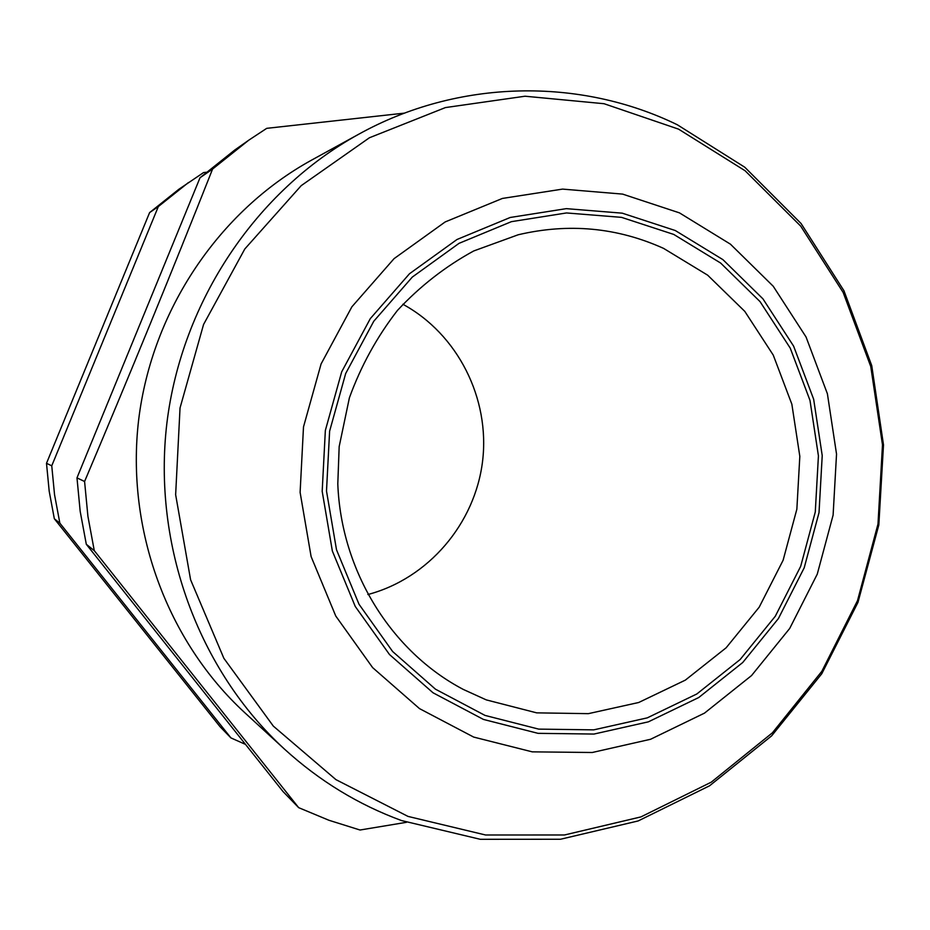 <?xml version="1.0" encoding="UTF-8"?>
<svg xmlns="http://www.w3.org/2000/svg" width="930" height="930" viewBox="0 0 930 930"><rect width="100%" height="100%" fill="white"/><g stroke="black" fill="none" stroke-linecap="round" stroke-linejoin="round"><path stroke-width="1.4" d="M404.562 113.111L266.724 128.34L248.659 140.256L212.586 169.051C171.98 271.653 129.316 375.801 84.584 481.496L76.981 477.869L200.02 177.746L234.732 150.044L248.659 140.256M86.304 544.283L283.034 791.558L298.67 807.659L94.279 550.653L86.304 544.283L80.178 511.326L76.981 477.869M298.67 807.659L328.918 820.26L360.003 830.013L406.422 822.318M212.586 169.051L200.02 177.746M54.335 518.754L220.015 726.667L230.931 737.909L59.857 523.16L54.335 518.754L49.197 491.238L46.5 463.303L149.602 212.61L178.793 189.325L203.577 172.562L206.216 172.271M245.229 744.279L230.931 737.909M59.857 523.16L54.545 494.702L51.755 465.814L158.321 206.576L188.465 182.536M158.321 206.576L149.602 212.61M51.755 465.814L46.5 463.303M94.279 550.653L87.92 516.336L84.584 481.496M402.876 304.25C457.909 334.254 490.133 398.633 482.589 461.117C475.067 523.613 428.451 578.472 367.862 594.537M284.557 749.185L244.892 712.798C167.249 641.456 125.655 529.1 138.675 419.639C152.055 310.213 219.178 210.971 311.562 160.134L358.736 134.222C256.482 190.464 181.815 301.029 166.9 423.034C152.381 545.096 198.602 670.251 284.557 749.185C319.374 780.886 358.352 804.683 401.504 820.551L480.275 839.302L560.488 839.255L638.131 820.958L709.555 785.804L771.621 735.874L821.771 673.75L857.971 602.373L878.827 524.962L883.5 444.9L871.747 365.664L843.94 290.73L801.067 223.514L744.779 167.226L677.354 124.783C579.808 77.248 458.362 79.015 358.736 134.222M663.555 248.368L707.66 275.175L744.779 311.364L773.237 355.074L791.849 404.178L799.823 456.351L796.859 509.175L783.118 560.244L759.194 607.185L726.121 647.803L685.352 680.121L638.701 702.499L588.341 713.659L536.68 712.857L486.297 699.895L463.349 689.456C391.623 651.872 341.066 571.404 337.799 483.833L339.171 446.598L349.401 397.796C360.991 365.897 377.01 336.776 397.447 310.422C420.023 286.219 445.447 266.399 473.719 250.961L518.196 234.767C568.695 222.909 617.148 227.443 663.555 248.368M673.762 234.43L720.645 263.05L760.054 301.622L790.256 348.157L809.984 400.388L818.423 455.874L815.273 512.035L800.684 566.335L775.283 616.264L740.164 659.51L696.849 693.966L647.268 717.867L593.712 729.864L538.714 729.12L485.018 715.414L435.438 689.165L392.623 651.512L359.003 604.244L336.509 549.781L326.5 491.028L329.615 431.171L345.681 373.511L373.79 321.21L412.316 277.059L459.048 243.335L511.395 221.666L566.521 212.947L621.554 217.364L673.762 234.43M675.296 230.535L722.924 259.644L762.949 298.856L793.627 346.158L813.657 399.237L822.225 455.595L819.016 512.663L804.194 567.823L778.398 618.566L742.733 662.509L698.732 697.535L648.361 721.843L593.933 734.061L538.028 733.34L483.449 719.436L433.02 692.78L389.472 654.511L355.26 606.465L332.37 551.083L322.187 491.331L325.349 430.462L341.694 371.826L370.291 318.641L409.479 273.757L457.014 239.487L510.245 217.469L566.289 208.645L622.24 213.168L675.296 230.535M679.446 212.865L730.434 244.172L773.237 286.254L806.019 336.939L827.398 393.762L836.535 454.084L833.106 515.127L817.261 574.147L789.698 628.459L751.568 675.54L704.498 713.124L650.582 739.269L592.247 752.498L532.286 751.859L473.684 737.083L419.476 708.602L372.628 667.612L335.776 616.055L311.108 556.582L300.111 492.377L303.494 426.951L321.094 363.932L351.889 306.807L394.064 258.645L445.191 221.933L502.398 198.439L562.58 189.104L622.588 194.103L679.446 212.865M678.586 129.154L745.116 170.76L800.73 226.153L843.161 292.45L870.747 366.467L882.489 444.807L877.99 524.032L857.507 600.652L821.841 671.309L772.423 732.794L711.252 782.177L640.91 816.912L564.487 834.977L485.553 834.989L408.014 816.412L335.928 779.631L273.327 726.109L223.874 658.324L190.592 579.762L175.642 494.714L180.036 407.956L203.565 324.477L244.799 248.984L301.204 185.651L369.408 137.768L445.424 107.578L525.043 96.22L604.07 103.718L678.586 129.154"/></g></svg>
